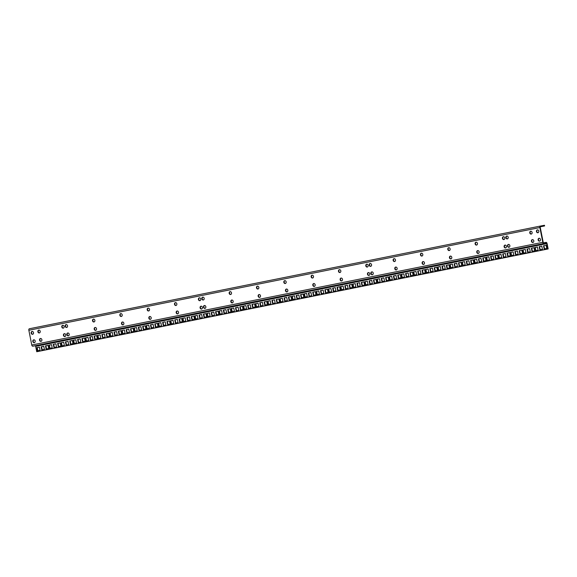 <?xml version="1.0" encoding="UTF-8"?>
<svg xmlns="http://www.w3.org/2000/svg" width="577" height="577" viewBox="0 0 577 577"><rect width="100%" height="100%" fill="white"/><g stroke="black" fill="none" stroke-linecap="round" stroke-linejoin="round"><path stroke-width="0.87" d="M259.607 297.393A1.45 1.183 -100.9 0 0 259.044 294.544A1.45 1.183 -100.9 0 0 259.6 297.4A1.45 1.183 -100.9 0 0 259.607 297.393M285.276 283.516A1.45 1.183 -100.9 0 0 284.713 280.667A1.45 1.183 -100.9 0 0 285.276 283.516M286.935 291.904A1.45 1.183 -100.9 0 0 286.38 289.048A1.45 1.183 -100.9 0 0 286.372 289.055A1.45 1.183 -100.9 0 0 286.935 291.904M203.292 299.997A1.45 1.183 -100.9 0 0 202.729 297.141A1.45 1.183 -100.9 0 0 203.292 299.997M204.95 308.378A1.45 1.183 -100.9 0 0 204.388 305.529A1.45 1.183 -100.9 0 0 204.943 308.385A1.45 1.183 -100.9 0 0 204.95 308.378M201.539 309.07A1.45 1.183 -100.9 0 0 200.976 306.214A1.45 1.183 -100.9 0 0 201.539 309.07M177.629 313.874A1.45 1.183 -100.9 0 0 177.067 311.017A1.45 1.183 -100.9 0 0 177.06 311.025A1.45 1.183 -100.9 0 0 177.629 313.874M95.645 330.354A1.45 1.183 -100.9 0 0 95.082 327.498A1.45 1.183 -100.9 0 0 95.645 330.354M93.986 321.966A1.45 1.183 -100.9 0 0 93.424 319.11A1.45 1.183 -100.9 0 0 93.416 319.117A1.45 1.183 -100.9 0 0 93.986 321.966M449.245 250.562A1.45 1.183 -100.9 0 0 448.682 247.706A1.45 1.183 -100.9 0 0 448.675 247.713A1.45 1.183 -100.9 0 0 449.245 250.562M421.917 256.051A1.45 1.183 -100.9 0 0 421.347 253.202A1.45 1.183 -100.9 0 0 421.917 256.051M394.589 261.547A1.45 1.183 -100.9 0 0 394.019 258.698A1.45 1.183 -100.9 0 0 394.589 261.547M121.314 316.47A1.45 1.183 -100.9 0 0 120.744 313.621A1.45 1.183 -100.9 0 0 121.314 316.47M148.635 310.981A1.45 1.183 -100.9 0 0 148.08 308.125A1.45 1.183 -100.9 0 0 148.073 308.132A1.45 1.183 -100.9 0 0 148.635 310.981M199.88 300.682A1.45 1.183 -100.9 0 0 199.317 297.826A1.45 1.183 -100.9 0 0 199.31 297.833A1.45 1.183 -100.9 0 0 199.88 300.682M175.963 305.485A1.45 1.183 -100.9 0 0 175.401 302.637A1.45 1.183 -100.9 0 0 175.956 305.493A1.45 1.183 -100.9 0 0 175.963 305.485M32.629 334.299A1.45 1.183 -100.9 0 0 32.067 331.443A1.45 1.183 -100.9 0 0 32.629 334.299M370.672 266.35A1.45 1.183 -100.9 0 0 370.109 263.501A1.45 1.183 -100.9 0 0 370.665 266.358A1.45 1.183 -100.9 0 0 370.672 266.35M372.338 274.739A1.45 1.183 -100.9 0 0 371.776 271.882A1.45 1.183 -100.9 0 0 371.768 271.89A1.45 1.183 -100.9 0 0 372.338 274.739M339.932 272.532A1.45 1.183 -100.9 0 0 339.377 269.675A1.45 1.183 -100.9 0 0 339.37 269.683A1.45 1.183 -100.9 0 0 339.932 272.532M40.989 341.339A1.45 1.183 -100.9 0 0 40.426 338.483A1.45 1.183 -100.9 0 0 40.989 341.339M63.239 328.147A1.45 1.183 -100.9 0 0 62.677 325.291A1.45 1.183 -100.9 0 0 63.239 328.147M39.33 332.951A1.45 1.183 -100.9 0 0 38.76 330.102A1.45 1.183 -100.9 0 0 39.33 332.951M64.898 336.528A1.45 1.183 -100.9 0 0 64.335 333.679A1.45 1.183 -100.9 0 0 64.891 336.535A1.45 1.183 -100.9 0 0 64.898 336.528M476.566 245.066A1.45 1.183 -100.9 0 0 476.003 242.217A1.45 1.183 -100.9 0 0 476.559 245.074A1.45 1.183 -100.9 0 0 476.566 245.066M341.591 280.92A1.45 1.183 -100.9 0 0 341.029 278.064A1.45 1.183 -100.9 0 0 341.591 280.92M150.301 319.369A1.45 1.183 -100.9 0 0 149.731 316.513A1.45 1.183 -100.9 0 0 150.301 319.369M122.973 324.858A1.45 1.183 -100.9 0 0 122.403 322.009A1.45 1.183 -100.9 0 0 122.973 324.858M68.317 335.843A1.45 1.183 -100.9 0 0 67.754 332.994A1.45 1.183 -100.9 0 0 68.317 335.843M66.658 327.462A1.45 1.183 -100.9 0 0 66.088 324.606A1.45 1.183 -100.9 0 0 66.658 327.462M314.263 286.408A1.45 1.183 -100.9 0 0 313.7 283.559A1.45 1.183 -100.9 0 0 314.256 286.416A1.45 1.183 -100.9 0 0 314.263 286.408M312.604 278.027A1.45 1.183 -100.9 0 0 312.042 275.171A1.45 1.183 -100.9 0 0 312.604 278.027M539.582 241.121A1.45 1.183 -100.9 0 0 539.019 238.272A1.45 1.183 -100.9 0 0 539.574 241.128A1.45 1.183 -100.9 0 0 539.582 241.121M367.26 267.036A1.45 1.183 -100.9 0 0 366.691 264.187A1.45 1.183 -100.9 0 0 367.253 267.043A1.45 1.183 -100.9 0 0 367.26 267.036M368.919 275.424A1.45 1.183 -100.9 0 0 368.357 272.575A1.45 1.183 -100.9 0 0 368.919 275.424M396.248 269.935A1.45 1.183 -100.9 0 0 395.685 267.079A1.45 1.183 -100.9 0 0 396.248 269.935M423.576 264.439A1.45 1.183 -100.9 0 0 423.013 261.59A1.45 1.183 -100.9 0 0 423.576 264.439M450.904 258.95A1.45 1.183 -100.9 0 0 450.334 256.094A1.45 1.183 -100.9 0 0 450.904 258.95M478.232 253.454A1.45 1.183 -100.9 0 0 477.662 250.606A1.45 1.183 -100.9 0 0 478.232 253.454M503.894 239.578A1.45 1.183 -100.9 0 0 503.332 236.721A1.45 1.183 -100.9 0 0 503.894 239.578M505.56 247.959A1.45 1.183 -100.9 0 0 504.99 245.11A1.45 1.183 -100.9 0 0 505.56 247.959M532.888 242.47A1.45 1.183 -100.9 0 0 532.326 239.614A1.45 1.183 -100.9 0 0 532.319 239.621A1.45 1.183 -100.9 0 0 532.888 242.47M508.972 247.273A1.45 1.183 -100.9 0 0 508.409 244.424A1.45 1.183 -100.9 0 0 508.972 247.273M507.313 238.892A1.45 1.183 -100.9 0 0 506.75 236.036A1.45 1.183 -100.9 0 0 507.313 238.892M230.62 294.501A1.45 1.183 -100.9 0 0 230.057 291.652A1.45 1.183 -100.9 0 0 230.62 294.501M537.923 232.74A1.45 1.183 -100.9 0 0 537.353 229.884A1.45 1.183 -100.9 0 0 537.923 232.74M232.279 302.889A1.45 1.183 -100.9 0 0 231.723 300.033A1.45 1.183 -100.9 0 0 231.716 300.04A1.45 1.183 -100.9 0 0 232.279 302.889M531.222 234.082A1.45 1.183 -100.9 0 0 530.66 231.233A1.45 1.183 -100.9 0 0 531.222 234.082M257.948 289.012A1.45 1.183 -100.9 0 0 257.385 286.156A1.45 1.183 -100.9 0 0 257.948 289.012M34.295 342.68A1.45 1.183 -100.9 0 0 33.726 339.831A1.45 1.183 -100.9 0 0 34.288 342.688A1.45 1.183 -100.9 0 0 34.295 342.68M28.85 330.26L31.771 345.017A1.37 0.793 -101.4 0 0 32.817 346.214L35.154 345.767A0.685 0.397 -101.4 0 1 35.673 346.359L546.7 243.645A0.685 0.397 78.6 0 0 546.174 243.054L543.844 243.501A1.37 0.793 78.6 0 1 542.798 242.311L539.877 227.547L28.85 330.26A1.37 0.793 -101.4 0 1 29.362 328.767L540.382 226.061A1.37 0.793 78.6 0 0 539.877 227.547M546.7 243.645L547.761 249.012L548.15 248.939L547.09 243.573A1.37 0.793 78.6 0 0 546.044 242.383L543.707 242.83A0.685 0.397 78.6 0 1 543.188 242.232L540.267 227.475A0.685 0.397 78.6 0 1 540.519 226.725L544.609 225.946L540.44 226.761M259.253 294.522A1.45 1.183 -100.9 0 0 259.794 297.343M284.915 280.646A1.45 1.183 -100.9 0 0 285.456 283.458M286.581 289.034A1.45 1.183 -100.9 0 0 287.122 291.847M202.938 297.126A1.45 1.183 -100.9 0 0 203.479 299.939M204.597 305.514A1.45 1.183 -100.9 0 0 205.138 308.327M201.178 306.199A1.45 1.183 -100.9 0 0 201.719 309.012M177.269 311.003A1.45 1.183 -100.9 0 0 177.81 313.816M95.284 327.484A1.45 1.183 -100.9 0 0 95.825 330.296M93.625 319.095A1.45 1.183 -100.9 0 0 94.166 321.908M448.884 247.692A1.45 1.183 -100.9 0 0 449.425 250.505M421.556 253.18A1.45 1.183 -100.9 0 0 422.097 256M394.228 258.676A1.45 1.183 -100.9 0 0 394.769 261.489M120.954 313.599A1.45 1.183 -100.9 0 0 121.495 316.42M148.282 308.111A1.45 1.183 -100.9 0 0 148.823 310.924M199.519 297.811A1.45 1.183 -100.9 0 0 200.06 300.624M175.61 302.615A1.45 1.183 -100.9 0 0 176.151 305.435M32.276 331.429A1.45 1.183 -100.9 0 0 32.817 334.242M370.319 263.48A1.45 1.183 -100.9 0 0 370.86 266.3M371.977 271.868A1.45 1.183 -100.9 0 0 372.518 274.681M339.572 269.661A1.45 1.183 -100.9 0 0 340.113 272.474M40.628 338.468A1.45 1.183 -100.9 0 0 41.169 341.281M62.879 325.277A1.45 1.183 -100.9 0 0 63.42 328.089M38.969 330.08A1.45 1.183 -100.9 0 0 39.51 332.893M64.545 333.657A1.45 1.183 -100.9 0 0 65.086 336.478M476.213 242.196A1.45 1.183 -100.9 0 0 476.753 245.016M341.231 278.049A1.45 1.183 -100.9 0 0 341.772 280.862M149.941 316.499A1.45 1.183 -100.9 0 0 150.482 319.312M122.612 321.988A1.45 1.183 -100.9 0 0 123.153 324.801M67.956 332.972A1.45 1.183 -100.9 0 0 68.497 335.785M66.297 324.591A1.45 1.183 -100.9 0 0 66.838 327.404M313.91 283.538A1.45 1.183 -100.9 0 0 314.443 286.358M312.244 275.157A1.45 1.183 -100.9 0 0 312.784 277.97M539.221 238.251A1.45 1.183 -100.9 0 0 539.762 241.071M366.9 264.172A1.45 1.183 -100.9 0 0 367.441 266.985M368.559 272.553A1.45 1.183 -100.9 0 0 369.1 275.366M395.887 267.064A1.45 1.183 -100.9 0 0 396.428 269.877M423.215 261.569A1.45 1.183 -100.9 0 0 423.756 264.381M450.543 256.08A1.45 1.183 -100.9 0 0 451.084 258.893M477.871 250.584A1.45 1.183 -100.9 0 0 478.412 253.397M503.541 236.707A1.45 1.183 -100.9 0 0 504.082 239.52M505.2 245.095A1.45 1.183 -100.9 0 0 505.74 247.908M532.528 239.599A1.45 1.183 -100.9 0 0 533.069 242.412M508.618 244.403A1.45 1.183 -100.9 0 0 509.159 247.223M506.952 236.022A1.45 1.183 -100.9 0 0 507.493 238.835M230.266 291.63A1.45 1.183 -100.9 0 0 230.8 294.443M537.562 229.87A1.45 1.183 -100.9 0 0 538.103 232.682M231.925 300.018A1.45 1.183 -100.9 0 0 232.466 302.831M530.869 231.211A1.45 1.183 -100.9 0 0 531.41 234.024M257.587 286.142A1.45 1.183 -100.9 0 0 258.128 288.954M33.935 339.81A1.45 1.183 -100.9 0 0 34.476 342.63M544.609 225.946L544.472 225.275L540.389 226.054A1.37 0.793 78.6 0 0 540.382 226.061L29.362 328.767M548.15 248.939L37.123 351.653L36.733 351.725L35.673 346.359M540.209 249.762L539.574 246.574L541.781 246.134L539.185 246.653L539.82 249.834L542.416 249.314L541.781 246.127M528.063 252.199L527.428 249.019L529.636 248.572L527.039 249.091L527.674 252.279L530.27 251.76L529.636 248.572M515.91 254.645L515.283 251.457L517.49 251.017M503.764 257.082L503.137 253.902L505.344 253.454L502.747 253.974L503.375 257.162L505.971 256.642L505.344 253.454M491.618 259.527L490.991 256.339L493.198 255.899L490.601 256.419L491.229 259.6L493.825 259.08L493.198 255.892M479.473 261.965L478.838 258.784L481.052 258.337L478.448 258.857L479.083 262.045L481.68 261.525L481.045 258.337M467.327 264.41L466.692 261.222L468.899 260.782L466.303 261.302L466.937 264.482L469.534 263.963L468.899 260.775M455.174 266.848L454.546 263.667L456.753 263.22L454.157 263.739L454.791 266.927L457.388 266.408L456.753 263.22M443.028 269.293L442.4 266.105L444.607 265.665L442.011 266.185L442.638 269.365L445.235 268.846L444.607 265.658M272.971 303.473L272.337 300.285L274.551 299.845M260.826 305.911L260.191 302.73L262.398 302.283L259.801 302.802L260.436 305.99L263.033 305.471L262.398 302.283M248.673 308.356L248.045 305.168L250.252 304.728L247.656 305.247L248.29 308.435L250.887 307.909L250.252 304.721M236.527 310.794L235.899 307.613L238.106 307.166L235.51 307.685L236.137 310.873L238.734 310.354L238.106 307.166M224.381 313.239L223.753 310.051L225.96 309.611L223.364 310.13L223.991 313.318L226.588 312.792L225.96 309.604M212.235 315.677L211.608 312.496L213.815 312.049L211.218 312.568L211.846 315.756L214.442 315.237L213.815 312.049M200.089 318.122L199.454 314.934L201.661 314.494L199.065 315.013L199.7 318.201L202.296 317.675L201.661 314.487M187.943 320.56L187.309 317.379L189.516 316.932L186.919 317.451L187.554 320.639L190.15 320.12L189.516 316.932M175.79 323.005L175.163 319.817L177.37 319.377L174.773 319.896L175.408 323.084L178.005 322.557L177.37 319.377M163.644 325.442L163.017 322.262L165.224 321.815L162.627 322.334L163.255 325.522L165.851 325.002L165.224 321.815M151.499 327.887L150.871 324.707L153.078 324.26L150.482 324.779L151.109 327.967L153.706 327.44L153.078 324.26M139.353 330.325L138.725 327.145L140.932 326.697L138.336 327.217L138.963 330.405L141.56 329.885L140.932 326.697M127.207 332.77L126.572 329.59L128.779 329.142L126.183 329.662L126.817 332.85L129.414 332.323L128.779 329.142M115.061 335.208L114.426 332.027L116.633 331.587L114.037 332.1L114.672 335.287L117.268 334.768L116.633 331.58M102.908 337.653L102.28 334.472L104.487 334.025L101.891 334.545L102.526 337.733L105.115 337.206L104.487 334.025M90.762 340.091L90.135 336.91L92.342 336.47L89.745 336.982L90.373 340.17L92.969 339.651L92.342 336.463M78.616 342.536L77.989 339.355L80.196 338.908L77.599 339.427L78.227 342.615L80.823 342.089L80.196 338.908M66.47 344.974L65.836 341.793L68.05 341.353M54.325 347.419L53.69 344.238L55.897 343.791L53.3 344.31L53.935 347.498L56.532 346.972L55.897 343.791M42.179 349.857L41.544 346.676L43.751 346.236L41.155 346.748L41.789 349.936L44.386 349.417L43.751 346.229M309.409 296.145L308.782 292.965L310.989 292.517L308.392 293.037L309.027 296.225L311.616 295.705L310.989 292.517M321.562 293.707L320.927 290.519L323.134 290.08L320.538 290.599L321.173 293.787L323.769 293.26L323.134 290.072M333.708 291.262L333.073 288.082L335.28 287.635L332.684 288.154L333.318 291.342L335.915 290.822L335.28 287.635M345.854 288.825L345.219 285.637L347.433 285.197L344.837 285.716L345.464 288.904L348.061 288.377L347.426 285.189M358 286.38L357.372 283.199L359.579 282.752L356.983 283.271L357.61 286.459L360.207 285.94L359.579 282.752M370.146 283.942L369.518 280.754L371.725 280.314L369.129 280.833L369.756 284.021L372.353 283.495L371.725 280.307M382.291 281.497L381.664 278.316L383.871 277.869L381.274 278.388L381.909 281.576L384.506 281.057L383.871 277.869M394.444 279.059L393.81 275.871L396.017 275.431M406.59 276.614L405.956 273.433L408.163 272.986L405.566 273.505L406.201 276.693L408.797 276.174L408.163 272.986M418.736 274.176L418.109 270.988L420.316 270.548L417.719 271.067L418.347 274.255L420.943 273.729L420.316 270.541M430.882 271.731L430.254 268.55L432.462 268.103L429.865 268.622L430.492 271.81L433.089 271.291L432.462 268.103M285.117 301.028L284.49 297.847L286.697 297.4L284.1 297.92L284.728 301.107L287.324 300.588L286.697 297.4M535.867 250.634L535.24 247.446L537.447 247.006L534.85 247.526L535.478 250.707L538.074 250.187L537.447 246.999M523.721 253.072L523.087 249.891L525.301 249.444L522.697 249.964L523.332 253.152L525.928 252.632L525.294 249.444M511.575 255.517L510.941 252.329L513.148 251.889L510.551 252.409L511.186 255.589L513.782 255.07L513.148 251.882M499.422 257.955L498.795 254.774L501.002 254.327L498.405 254.846L499.04 258.034L501.637 257.515L501.002 254.327M487.276 260.4L486.649 257.212L488.856 256.772L486.26 257.292L486.887 260.472L489.484 259.953L488.856 256.765M475.131 262.838L474.503 259.657L476.71 259.21L474.114 259.729L474.741 262.917L477.338 262.398L476.71 259.21M462.985 265.283L462.357 262.095L464.564 261.655M450.839 267.721L450.204 264.54L452.411 264.093L449.815 264.612L450.449 267.8L453.046 267.281L452.411 264.093M438.693 270.166L438.058 266.978L440.265 266.538L437.669 267.057L438.304 270.238L440.9 269.719L440.265 266.531M268.63 304.346L268.002 301.158L270.209 300.718L267.613 301.237L268.24 304.425L270.837 303.899L270.209 300.711M256.484 306.784L255.856 303.603L258.063 303.156L255.467 303.675L256.094 306.863L258.691 306.344L258.063 303.156M244.338 309.229L243.703 306.041L245.917 305.601L243.314 306.12L243.948 309.308L246.545 308.782L245.91 305.594M232.192 311.667L231.557 308.486L233.764 308.039L231.168 308.558L231.803 311.746L234.399 311.227L233.764 308.039M220.039 314.112L219.411 310.924L221.618 310.484M207.893 316.549L207.266 313.369L209.473 312.922L206.876 313.441L207.504 316.629L210.1 316.109L209.473 312.922M195.747 318.994L195.12 315.807L197.327 315.367L194.73 315.886L195.358 319.074L197.954 318.547L197.327 315.359M183.601 321.432L182.974 318.252L185.181 317.804L182.584 318.324L183.212 321.512L185.808 320.992L185.181 317.804M171.456 323.877L170.821 320.689L173.028 320.249L170.431 320.769L171.066 323.957L173.663 323.43L173.028 320.242M159.31 326.315L158.675 323.134L160.882 322.687L158.286 323.207L158.92 326.394L161.517 325.875L160.882 322.687M147.157 328.76L146.529 325.572L148.736 325.132L146.14 325.652L146.774 328.84L149.371 328.313L148.736 325.125M135.011 331.198L134.383 328.017L136.59 327.57L133.994 328.089L134.621 331.277L137.218 330.758L136.59 327.57M122.865 333.643L122.237 330.455L124.444 330.015L121.848 330.534L122.475 333.722L125.072 333.196L124.444 330.008M110.719 336.081L110.084 332.9L112.299 332.453L109.702 332.972L110.33 336.16L112.926 335.641L112.299 332.453M98.573 338.526L97.939 335.338L100.146 334.898M86.427 340.964L85.793 337.783L88 337.336L85.403 337.855L86.038 341.043L88.634 340.524L88 337.336M74.274 343.409L73.647 340.221L75.854 339.781L73.257 340.3L73.892 343.488L76.481 342.962L75.854 339.781M62.128 345.847L61.501 342.666L63.708 342.219L61.112 342.738L61.739 345.926L64.335 345.407L63.708 342.219M49.983 348.292L49.355 345.111L51.562 344.664L48.966 345.183L49.593 348.371L52.19 347.844L51.562 344.664M37.837 350.729L37.202 347.549L39.416 347.102L36.82 347.621L37.447 350.809L40.044 350.289L39.409 347.102M305.074 297.018L304.44 293.837L306.647 293.39L304.05 293.909L304.685 297.097L307.281 296.578L306.647 293.39M317.22 294.58L316.585 291.392L318.8 290.952L316.203 291.472L316.831 294.659L319.427 294.133L318.792 290.945M329.366 292.135L328.739 288.954L330.946 288.507L328.349 289.027L328.977 292.214L331.573 291.695L330.946 288.507M341.512 289.697L340.884 286.509L343.091 286.069M353.658 287.252L353.03 284.072L355.237 283.624L352.641 284.144L353.275 287.332L355.865 286.812L355.237 283.624M365.811 284.814L365.176 281.626L367.383 281.187L364.787 281.706L365.421 284.887L368.018 284.367L367.383 281.179M377.957 282.369L377.322 279.189L379.529 278.741L376.932 279.261L377.567 282.449L380.164 281.929L379.529 278.741M390.102 279.932L389.475 276.744L391.682 276.304L389.086 276.823L389.713 280.004L392.31 279.484L391.682 276.296M402.248 277.487L401.621 274.306L403.828 273.859L401.231 274.378L401.859 277.566L404.455 277.047L403.828 273.859M414.394 275.049L413.767 271.861L415.974 271.421L413.377 271.94L414.005 275.121L416.601 274.602L415.974 271.414M426.54 272.604L425.913 269.423L428.12 268.976L425.523 269.495L426.158 272.683L428.754 272.164L428.12 268.976M280.775 301.901L280.148 298.72L282.355 298.273L279.758 298.792L280.386 301.98L282.982 301.461L282.355 298.273M544.544 248.889L543.916 245.701L546.123 245.261L543.527 245.78L544.161 248.961L546.751 248.442L546.123 245.254M532.398 251.327L531.77 248.146L533.977 247.699L531.381 248.218L532.008 251.406L534.605 250.887L533.977 247.699M520.252 253.772L519.625 250.584L521.832 250.144L519.235 250.663L519.863 253.851L522.459 253.325L521.832 250.137M508.106 256.21L507.471 253.029L509.686 252.582L507.082 253.101L507.717 256.289L510.313 255.77L509.679 252.582M495.96 258.655L495.326 255.467L497.533 255.027L494.936 255.546L495.571 258.734L498.167 258.207L497.533 255.02M483.807 261.092L483.18 257.912L485.387 257.465L482.79 257.984L483.425 261.172L486.022 260.653L485.387 257.465M471.661 263.538L471.034 260.35L473.241 259.91L470.644 260.429L471.272 263.617L473.868 263.09L473.241 259.902M459.516 265.975L458.888 262.795L461.095 262.347L458.499 262.867L459.126 266.055L461.723 265.535L461.095 262.347M447.37 268.42L446.742 265.232L448.949 264.793M277.313 302.6L276.679 299.413L278.886 298.973L276.289 299.492L276.924 302.68L279.52 302.153L278.886 298.973M265.16 305.038L264.533 301.858L266.74 301.41L264.143 301.93L264.771 305.118L267.367 304.598L266.74 301.41M253.014 307.483L252.387 304.303L254.594 303.855L251.998 304.375L252.625 307.563L255.222 307.036L254.594 303.855M240.869 309.921L240.241 306.74L242.448 306.293L239.852 306.813L240.479 310L243.076 309.481L242.448 306.293M228.723 312.366L228.088 309.185L230.302 308.738L227.699 309.258L228.333 312.445L230.93 311.919L230.295 308.738M216.577 314.804L215.942 311.623L218.149 311.183L215.553 311.695L216.187 314.883L218.784 314.364L218.149 311.176M204.424 317.249L203.796 314.068L206.003 313.621L203.407 314.14L204.042 317.328L206.638 316.802L206.003 313.621M192.278 319.687L191.651 316.506L193.858 316.066L191.261 316.578L191.889 319.766L194.485 319.247L193.858 316.059M180.132 322.132L179.505 318.951L181.712 318.504L179.115 319.023L179.743 322.211L182.339 321.685L181.712 318.504M167.986 324.57L167.359 321.389L169.566 320.949L166.969 321.461L167.597 324.649L170.193 324.13L169.566 320.942M155.84 327.015L155.206 323.834L157.413 323.387L154.816 323.906L155.451 327.094L158.048 326.568L157.413 323.387M143.695 329.453L143.06 326.272L145.267 325.832L142.67 326.344L143.305 329.532L145.902 329.013L145.267 325.825M131.542 331.898L130.914 328.717L133.121 328.27L130.525 328.789L131.159 331.977L133.756 331.45L133.121 328.27M119.396 334.335L118.768 331.155L120.975 330.715M107.25 336.78L106.622 333.6L108.829 333.153L106.233 333.672L106.86 336.86L109.457 336.333L108.829 333.153M95.104 339.218L94.477 336.038L96.684 335.598L94.087 336.11L94.715 339.298L97.311 338.778L96.684 335.59M82.958 341.663L82.323 338.483L84.53 338.035L81.934 338.555L82.569 341.743L85.165 341.216L84.53 338.035M70.812 344.101L70.178 340.92L72.385 340.48L69.788 340.993L70.423 344.18L73.019 343.661L72.385 340.473M58.659 346.546L58.032 343.365L60.239 342.918L57.642 343.438L58.277 346.626L60.866 346.099L60.239 342.918M46.513 348.991L45.886 345.803L48.093 345.363L45.496 345.883L46.124 349.063L48.72 348.544L48.093 345.356M313.751 295.273L313.123 292.092L315.33 291.645L312.734 292.164L313.361 295.352L315.958 294.833L315.33 291.645M325.897 292.835L325.269 289.647L327.476 289.207M338.043 290.39L337.415 287.209L339.622 286.762L337.026 287.281L337.66 290.469L340.25 289.95L339.622 286.762M350.196 287.952L349.561 284.764L351.768 284.324L349.172 284.843L349.806 288.031L352.403 287.505L351.768 284.317M362.342 285.507L361.707 282.326L363.914 281.879L361.317 282.398L361.952 285.586L364.549 285.067L363.914 281.879M374.487 283.069L373.86 279.881L376.067 279.441L373.47 279.96L374.098 283.148L376.694 282.622L376.067 279.434M386.633 280.624L386.006 277.443L388.213 276.996L385.616 277.515L386.244 280.703L388.84 280.184L388.213 276.996M398.779 278.186L398.152 274.998L400.359 274.558L397.762 275.078L398.39 278.265L400.986 277.739L400.359 274.551M410.925 275.741L410.297 272.56L412.505 272.113L409.908 272.632L410.543 275.82L413.139 275.301L412.505 272.113M423.078 273.303L422.443 270.115L424.65 269.675L422.054 270.195L422.689 273.383L425.285 272.856L424.65 269.668M435.224 270.858L434.589 267.678L436.796 267.23L434.2 267.75L434.834 270.938L437.431 270.418L436.796 267.23M289.459 300.155L288.825 296.975L291.032 296.528L288.435 297.047L289.07 300.235L291.666 299.715L291.032 296.528M301.605 297.718L300.97 294.53L303.185 294.09L300.588 294.609L301.216 297.797L303.812 297.27L303.177 294.082M297.263 298.59L296.636 295.402L298.843 294.962L296.246 295.482L296.874 298.67L299.47 298.143L298.843 294.955M292.928 299.463L292.294 296.275L294.501 295.835L291.904 296.354L292.539 299.542L295.135 299.016L294.501 295.828M515.521 254.717L518.117 254.197L517.49 251.009L514.893 251.536L515.521 254.717M272.582 303.552L275.179 303.026L274.544 299.838L271.955 300.365L272.582 303.552M66.081 345.053L68.677 344.534L68.043 341.346L65.453 341.865L66.081 345.053M394.055 279.138L396.651 278.612L396.017 275.424L393.42 275.95L394.055 279.138M462.595 265.355L465.192 264.836L464.564 261.648L461.968 262.174L462.595 265.355M219.657 314.191L222.253 313.664L221.618 310.476L219.022 311.003L219.657 314.191M98.184 338.605L100.78 338.079L100.146 334.891L97.549 335.417L98.184 338.605M341.122 289.769L343.719 289.25L343.091 286.062L340.495 286.589L341.122 289.769M446.98 268.5L449.577 267.973L448.949 264.785L446.353 265.312L446.98 268.5M119.006 334.415L121.603 333.895L120.975 330.708L118.379 331.227L119.006 334.415M325.507 292.914L328.104 292.388L327.476 289.2L324.88 289.726L325.507 292.914M547.761 249.012L36.733 351.725M291.904 296.354L292.294 296.275M296.246 295.482L296.636 295.402M300.588 294.609L300.97 294.53M288.435 297.047L288.825 296.975M434.2 267.75L434.589 267.678M422.054 270.195L422.443 270.115M409.908 272.632L410.297 272.56M397.762 275.078L398.152 274.998M385.616 277.515L386.006 277.443M373.47 279.96L373.86 279.881M361.317 282.398L361.707 282.326M349.172 284.843L349.561 284.764M337.026 287.281L337.415 287.209M324.88 289.726L325.269 289.647M312.734 292.164L313.123 292.092M45.496 345.883L45.886 345.803M57.642 343.438L58.032 343.365M69.788 340.993L70.178 340.92M81.934 338.555L82.323 338.483M94.087 336.11L94.477 336.038M106.233 333.672L106.622 333.6M118.379 331.227L118.768 331.155M130.525 328.789L130.914 328.717M142.67 326.344L143.06 326.272M154.816 323.906L155.206 323.834M166.969 321.461L167.359 321.389M179.115 319.023L179.505 318.951M191.261 316.578L191.651 316.506M203.407 314.14L203.796 314.068M215.553 311.695L215.942 311.623M227.699 309.258L228.088 309.185M239.852 306.813L240.241 306.74M251.998 304.375L252.387 304.303M264.143 301.93L264.533 301.858M276.289 299.492L276.679 299.413M446.353 265.312L446.742 265.232M458.499 262.867L458.888 262.795M470.644 260.429L471.034 260.35M482.79 257.984L483.18 257.912M494.936 255.546L495.326 255.467M507.082 253.101L507.471 253.029M519.235 250.663L519.625 250.584M531.381 248.218L531.77 248.146M543.527 245.78L543.916 245.701M279.758 298.792L280.148 298.72M425.523 269.495L425.913 269.423M413.377 271.94L413.767 271.861M401.231 274.378L401.621 274.306M389.086 276.823L389.475 276.744M376.932 279.261L377.322 279.189M364.787 281.706L365.176 281.626M352.641 284.144L353.03 284.072M340.495 286.589L340.884 286.509M328.349 289.027L328.739 288.954M316.203 291.472L316.585 291.392M304.05 293.909L304.44 293.837M36.82 347.621L37.202 347.549M48.966 345.183L49.355 345.111M61.112 342.738L61.501 342.666M73.257 340.3L73.647 340.221M85.403 337.855L85.793 337.783M97.549 335.417L97.939 335.338M109.702 332.972L110.084 332.9M121.848 330.534L122.237 330.455M133.994 328.089L134.383 328.017M146.14 325.652L146.529 325.572M158.286 323.207L158.675 323.134M170.431 320.769L170.821 320.689M182.584 318.324L182.974 318.252M194.73 315.886L195.12 315.807M206.876 313.441L207.266 313.369M219.022 311.003L219.411 310.924M231.168 308.558L231.557 308.486M243.314 306.12L243.703 306.041M255.467 303.675L255.856 303.603M267.613 301.237L268.002 301.158M437.669 267.057L438.058 266.978M449.815 264.612L450.204 264.54M461.968 262.174L462.357 262.095M474.114 259.729L474.503 259.657M486.26 257.292L486.649 257.212M498.405 254.846L498.795 254.774M510.551 252.409L510.941 252.329M522.697 249.964L523.087 249.891M534.85 247.526L535.24 247.446M284.1 297.92L284.49 297.847M429.865 268.622L430.254 268.55M417.719 271.067L418.109 270.988M405.566 273.505L405.956 273.433M393.42 275.95L393.81 275.871M381.274 278.388L381.664 278.316M369.129 280.833L369.518 280.754M356.983 283.271L357.372 283.199M344.837 285.716L345.219 285.637M332.684 288.154L333.073 288.082M320.538 290.599L320.927 290.519M308.392 293.037L308.782 292.965M41.155 346.748L41.544 346.676M53.3 344.31L53.69 344.238M65.453 341.865L65.836 341.793M77.599 339.427L77.989 339.355M89.745 336.982L90.135 336.91M101.891 334.545L102.28 334.472M114.037 332.1L114.426 332.027M126.183 329.662L126.572 329.59M138.336 327.217L138.725 327.145M150.482 324.779L150.871 324.707M162.627 322.334L163.017 322.262M174.773 319.896L175.163 319.817M186.919 317.451L187.309 317.379M199.065 315.013L199.454 314.934M211.218 312.568L211.608 312.496M223.364 310.13L223.753 310.051M235.51 307.685L235.899 307.613M247.656 305.247L248.045 305.168M259.801 302.802L260.191 302.73M271.955 300.365L272.337 300.285M442.011 266.185L442.4 266.105M454.157 263.739L454.546 263.667M466.303 261.302L466.692 261.222M478.448 258.857L478.838 258.784M490.601 256.419L490.991 256.339M502.747 253.974L503.137 253.902M514.893 251.536L515.283 251.457M527.039 249.091L527.428 249.019M539.185 246.653L539.574 246.574M546.174 243.054L35.154 345.767M32.817 346.214L543.844 243.501M31.771 345.017L542.798 242.311"/></g></svg>
